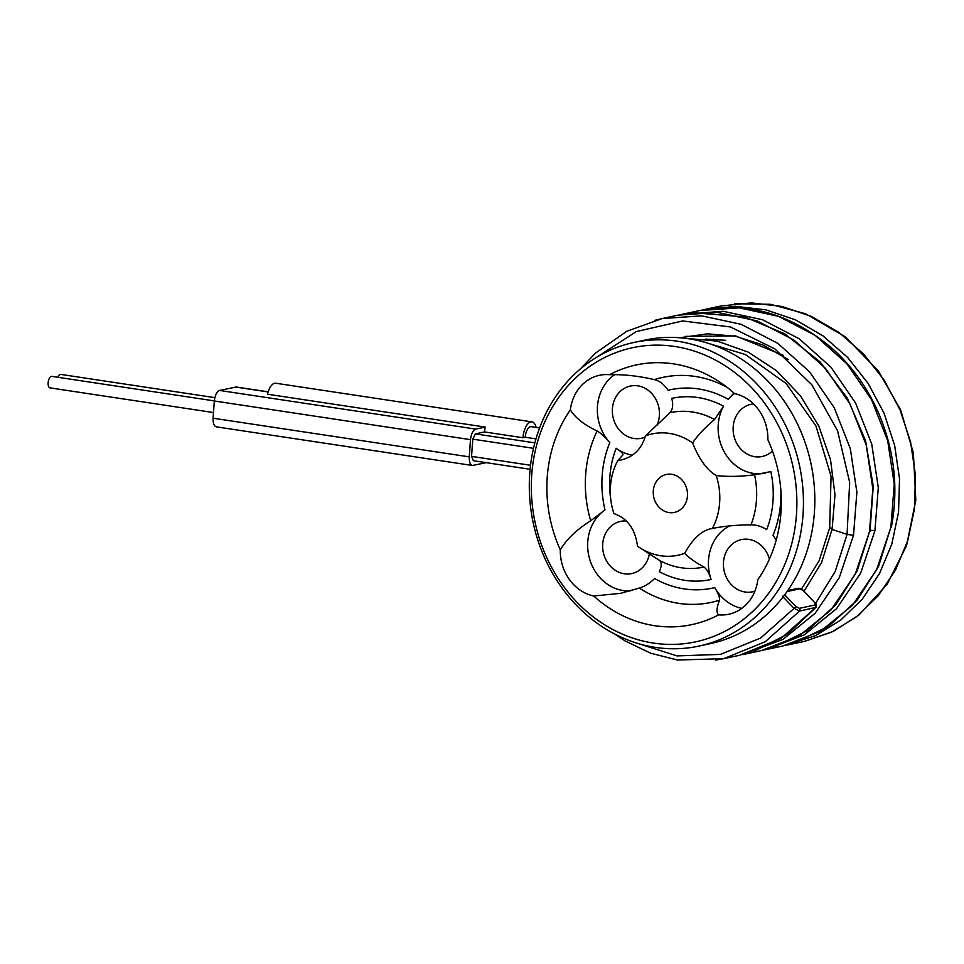 <?xml version="1.0" encoding="UTF-8"?>
<svg xmlns="http://www.w3.org/2000/svg" width="964" height="964" viewBox="0 0 964 964"><rect width="100%" height="100%" fill="white"/><g stroke="black" fill="none" stroke-linecap="round" stroke-linejoin="round"><path stroke-width="1.45" d="M674.716 346.474A150.408 131.923 77.9 0 1 796.457 514.752A150.408 131.923 77.9 0 1 653.459 643.084A150.408 131.923 77.9 0 1 531.73 474.806A150.408 131.923 77.9 0 1 674.716 346.474M609.549 374.707A132.779 116.463 77.9 0 1 719.048 381.587A132.779 116.463 77.9 0 1 734.484 393.565A43.669 38.307 -102.1 0 0 728.254 399.337A101.401 88.941 -102.1 0 0 668.1 390.263C664.051 384.323 659.46 380.78 654.327 379.635C638.493 375.948 623.575 374.297 609.549 374.707A43.669 38.307 -102.1 0 0 599.415 375.309A43.669 38.307 -102.1 0 0 570.351 409.893A132.779 116.463 -102.1 0 0 560.313 549.866A43.669 38.307 -102.1 0 0 593.691 596.005A132.779 116.463 77.9 0 0 718.626 614.851A43.669 38.307 -102.1 0 0 728.76 614.249A43.669 38.307 -102.1 0 0 757.825 579.677A132.779 116.463 -102.1 0 0 760.56 575.58A132.779 116.463 -102.1 0 0 767.862 439.692A43.669 38.307 -102.1 0 0 734.484 393.565M677.343 341.208A155.252 136.177 77.9 0 1 803.012 490.302A155.252 136.177 77.9 0 1 698.852 646.109A155.252 136.177 77.9 0 1 655.399 647.386A155.252 136.177 77.9 0 1 529.73 498.28A155.252 136.177 77.9 0 1 633.878 342.473A155.252 136.177 77.9 0 1 677.343 341.208M633.878 342.473L645.278 340.039A155.252 136.177 -102.1 0 1 688.73 338.774A155.252 136.177 77.9 0 1 814.399 487.868A155.252 136.177 77.9 0 1 710.239 643.675L698.852 646.109M711.769 340.039A145.552 127.67 77.9 0 1 713.432 339.183M725.639 340.292L705.66 339.135M535.96 438.873L525.223 437.246A9.7 4.422 -81.4 0 1 531.236 426.678L539.599 427.944M671.739 474.3A19.413 17.027 -102.1 0 0 663.678 475.288A19.413 17.027 -102.1 0 0 653.459 495.496A19.413 17.027 -102.1 0 0 668.992 512.571A19.413 17.027 77.9 0 0 671.691 512.74A19.413 17.027 77.9 0 0 687.501 494.508A19.413 17.027 77.9 0 0 671.739 474.3M660.665 555.746A62.033 54.418 -102.1 0 0 684.705 553.288C692.923 538.298 702.141 530.019 712.372 528.465A62.033 54.418 -102.1 0 0 716.168 475.553C706.889 469.962 699.033 459.105 692.622 442.982A62.033 54.418 -102.1 0 0 669.438 433.402A62.033 54.418 -102.1 0 0 645.398 435.861C641.434 449.947 632.215 458.225 617.719 460.696A62.033 54.418 -102.1 0 0 613.935 513.607C627.468 518.283 635.312 529.14 637.481 546.166A62.033 54.418 -102.1 0 0 639.373 547.456A62.033 54.418 -102.1 0 0 660.665 555.746M711.601 528.609L712.372 528.465C723.856 526.139 736.713 524.934 750.968 524.862C756.198 524.741 761.44 526.32 766.681 529.622A92.677 81.289 77.9 0 0 770.839 471.589L754.559 474.794C740.388 476.614 727.591 476.867 716.168 475.553M669.872 412.761A79 69.288 77.9 0 1 714.565 419.509L723.542 406.193A92.677 81.289 77.9 0 0 671.739 398.373C673.426 404.663 672.812 409.459 669.872 412.761L645.398 435.861M714.565 419.509C704.792 427.715 697.478 435.535 692.622 442.982M729.591 525.922A43.669 38.307 -102.1 0 0 711.119 579.485C709.143 573.255 706.769 569.097 703.985 567.025C695.261 562.301 688.838 557.722 684.705 553.288M711.119 579.485A92.677 81.289 77.9 0 1 659.316 571.676C661.858 566.121 661.846 562.325 659.304 560.277L639.373 547.456M610.766 499.448A92.677 81.289 77.9 0 1 616.177 448.248C621.129 451.598 623.371 453.827 622.901 454.924L617.719 460.696L618.804 460.479M614.731 374.622A43.669 38.307 -102.1 0 0 609.826 442.548C605.175 437.174 600.946 433.306 597.15 430.956C584.353 424.991 575.424 417.966 570.351 409.893M616.177 448.248A43.669 38.307 -102.1 0 0 632.059 455.092M593.691 596.005L620.599 593.33L639.385 588.052C644.723 586.461 649.796 583.28 654.604 578.521A101.401 88.941 -102.1 0 0 714.758 587.606A43.669 38.307 -102.1 0 0 741.798 608.38M560.313 549.866C566.434 539.406 576.556 529.706 590.703 520.765L604.994 509.956A43.669 38.307 -102.1 0 0 589.944 560.048A43.669 38.307 -102.1 0 0 630.528 590.848M754.92 591.137A26.679 23.401 77.9 0 1 752.547 591.8A26.679 23.401 77.9 0 1 723.482 562.157A26.679 23.401 -102.1 0 1 741.376 539.611A26.679 23.401 -102.1 0 1 769.429 559.06M772.453 451.019A26.679 23.401 77.9 0 1 762.247 456.478A26.679 23.401 77.9 0 1 754.776 456.695A26.679 23.401 -102.1 0 1 733.182 431.077A26.679 23.401 -102.1 0 1 751.077 404.29A26.679 23.401 -102.1 0 1 753.511 403.928M645.109 437.126A26.679 23.401 -102.1 0 1 641.482 438.259A26.679 23.401 -102.1 0 1 612.417 408.616A26.679 23.401 77.9 0 1 630.311 386.07A26.679 23.401 77.9 0 1 659.376 415.713A26.679 23.401 -102.1 0 1 656.833 425.594M649.326 553.926A26.679 23.401 -102.1 0 1 631.781 573.568A26.679 23.401 -102.1 0 1 624.311 573.785A26.679 23.401 77.9 0 1 602.705 548.167A26.679 23.401 77.9 0 1 620.611 521.379A26.679 23.401 77.9 0 1 625.829 520.946M723.542 406.193A43.669 38.307 -102.1 0 0 725.555 454.128A43.669 38.307 -102.1 0 0 765.452 473.155M733.881 393.023L728.254 399.337M761.223 574.532L757.825 579.677M714.758 587.606C718.361 593.643 719.951 597.825 719.542 600.15C716.529 607.874 716.228 612.779 718.626 614.851M776.213 540.093L773.032 535.309A101.401 88.941 77.9 0 0 780.888 490.568M534.851 442.862L475.409 433.884L484.518 431.944A14.556 6.64 -81.4 0 1 485.254 427.076L267.498 394.204A14.556 6.64 -81.4 0 1 275.776 383.226L531.959 421.883A14.556 6.64 98.6 0 0 522.946 437.74L484.518 431.944M525.223 437.246L522.946 437.74M536.129 427.413A14.556 6.64 98.6 0 0 531.959 421.883M486.23 462.66L472.42 465.492L216.225 426.835M473.143 465.467C470.432 465.455 469.143 462.599 469.275 456.864L470.504 439.644C471.203 433.8 472.95 430.281 475.758 429.101L485.254 427.076M475.409 433.884L472.794 439.162L471.553 456.382L473.493 460.684M216.96 426.799C214.249 426.799 212.96 423.931 213.092 418.207L214.321 400.988C215.02 395.144 216.767 391.625 219.563 390.444L236.24 387.01L268.161 391.818M58.021 377.31A5.82 2.651 -81.4 0 1 60.419 374.43A5.82 2.651 -81.4 0 1 60.877 374.406L214.852 397.65M50.477 387.853A5.82 2.651 -81.4 0 1 50.02 387.877A5.82 2.651 -81.4 0 1 48.2 382.214A5.82 2.651 -81.4 0 1 51.297 376.382A5.82 2.651 -81.4 0 1 51.755 376.358L214.333 400.891M803.988 641.482L831.522 632.179L856.574 616.767L878.18 595.812L895.46 570.146L907.726 540.756L914.499 508.763L915.475 475.421L910.594 442.018L900.027 409.821L884.145 380.081L863.539 353.969L838.969 332.459L811.351 316.409L781.732 306.419L751.221 302.901L720.952 305.986L702.286 310.01M785.262 645.458L815.568 635.601L840.632 620.177L862.226 599.222L879.505 573.556L891.784 544.166L898.544 512.185L899.52 478.843L894.64 445.428L884.072 413.231L868.19 383.503L847.585 357.379L823.015 335.87L795.408 319.819L765.79 309.83L735.279 306.311L702.467 309.974M742.425 654.616L782.985 639.385L815.122 613.285L839.258 577.701L853.514 535.285L856.888 492.194L850.332 448.706L834.221 407.676L809.531 371.779L777.828 343.365L741.111 324.302L701.732 315.855L662.172 318.554L654.652 320.385M715.469 660.135L723.747 658.653L765.211 641.759L799.53 611.08L815.978 607.368C816.556 605.091 816.243 603.524 815.026 602.657L815.05 602.958M745.16 654.062L761.223 650.628L798.927 635.975L831.076 609.875L855.213 574.291L869.456 531.875L872.842 488.784L866.287 445.296L850.164 404.265L825.485 368.368L793.782 339.955L757.065 320.892L717.674 312.432L678.078 315.156M739.653 655.243L781.153 638.349L815.484 607.669A1.94 1.699 77.9 0 0 815.327 604.922L814.749 602.608L803.108 590.534L799.807 588.811L787.082 591.534M763.85 650.037L782.635 646.049L820.34 631.384L852.489 605.284L876.625 569.7L890.881 527.296L894.255 484.205L887.699 440.717L871.589 399.686L846.898 363.789L815.207 335.388L778.502 316.325L739.111 307.853L699.539 310.565L680.861 314.589M766.573 649.483L804.398 634.794L836.547 608.694L860.671 573.11L874.926 530.706L878.3 487.615L871.745 444.139L855.634 403.097L830.956 367.2L799.252 338.798L762.548 319.735L723.169 311.264L681.379 314.493M782.346 596.174L793.987 608.248L799.53 611.08A1.94 1.699 77.9 0 0 799.373 608.332L815.327 604.922M754.559 474.794A79 69.288 77.9 0 1 750.968 524.862M703.985 567.025A79 69.288 77.9 0 1 659.304 560.277M604.994 509.956A101.401 88.941 77.9 0 1 609.826 442.548M726.916 387.215A115.078 100.943 -102.1 0 0 654.327 379.635M639.385 588.052A115.078 100.943 -102.1 0 0 719.542 600.15M590.703 520.765A115.078 100.943 77.9 0 1 597.15 430.956M475.758 429.101L219.563 390.444M268.113 391.95L235.517 387.034M470.504 439.644L214.321 400.988M469.275 456.864L213.092 418.207M533.502 448.32L472.794 439.162M783.274 355.318L735.58 335.906L685.597 336.376M804.036 591.245L821.545 562.578L832.077 529.405L834.993 494.737L830.498 459.635L818.798 426.04L800.494 395.843L776.562 370.742L748.305 352.161L717.252 341.123L685.079 338.268M830.197 527.525L832.077 529.405L847.067 534.393L853.514 535.285M799.807 588.811A1.94 1.699 -102.1 0 0 798.288 588.293M788.311 359.56L762.861 344.967L735.52 336.267L707.431 333.821L679.753 337.749M530.549 465.287L471.553 456.382M890.881 527.296L878.566 566.362L857.165 600.211L828.534 626.263L794.577 642.868M815.628 603.38L835.234 571.399L847.067 534.393L849.67 482.362L837.559 430.775L811.833 384.769L774.936 348.968L730.447 326.965L682.681 320.952L636.3 331.568L595.812 357.777M870.227 530.284L874.926 530.706M634.457 642.373L677.029 655.906L720.445 654.399L760.668 638.011L796.071 606.609L799.373 608.332M784.431 594.523L796.071 606.609M814.749 602.608L803.386 590.571C802.313 589.378 800.602 588.618 798.276 588.293L787.757 590.546M869.456 531.875L857.153 570.953L835.752 604.789L807.109 630.842L773.164 647.447M213.49 412.544L50.02 387.877M803.94 641.494L785.299 645.446M678.126 315.144L662.172 318.554M739.689 655.243L723.747 658.653L677.499 660.039L650.592 653.182L624.985 640.867L614.49 633.926M805.229 641.205L833.39 631.312L858.876 615.068L887.121 584.365L906.534 545.648L915.8 500.256L913.378 452.839L900.509 409.628L878.204 370.791L845.295 336.846L805.603 313.746L770.561 304.311L734.869 303.732M709.6 343.75L745.353 354.499L786.106 383.491L815.93 425.907L831.064 476.252L829.667 527.862L819.087 560.843L801.458 589.076M745.268 654.026L742.846 654.52M766.681 649.447L764.271 649.941M699.563 310.577C747.618 301.033 792.3 314.071 833.607 349.703C852.779 367.296 867.745 388.372 878.529 412.954C894.423 450.26 898.713 488.266 891.399 526.959M693.586 312.746L744.726 316.915L784.853 333.893L819.954 361.801L847.38 398.228L865.552 440.717L873.251 486.242L869.986 531.538M754.101 651.254L787.781 633.999L815.978 607.368M662.135 318.578L626.757 331.291L595.511 353.101L580.376 368.971M473.155 460.684L530.104 469.287"/></g></svg>
